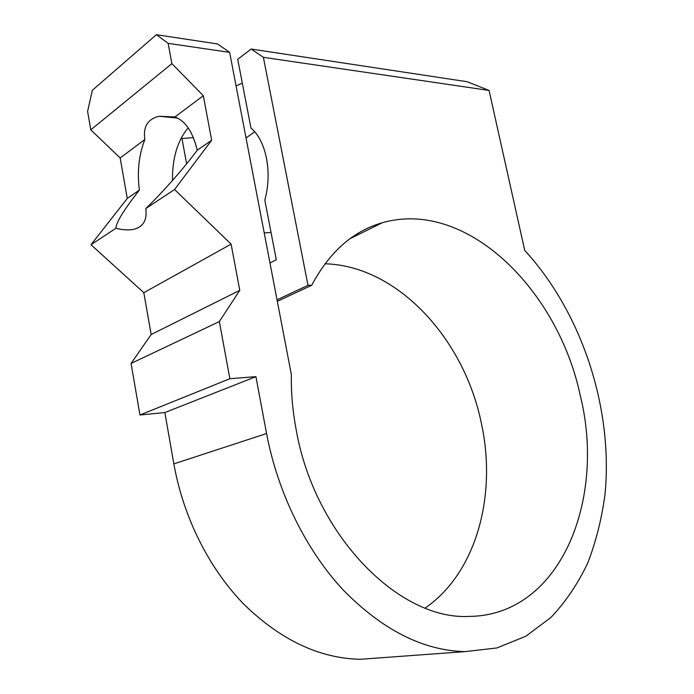 <?xml version="1.0" encoding="UTF-8"?>
<svg xmlns="http://www.w3.org/2000/svg" width="694" height="694" viewBox="0 0 694 694"><rect width="100%" height="100%" fill="white"/><g stroke="black" fill="none" stroke-linecap="round" stroke-linejoin="round"><path stroke-width="1.04" d="M264.223 232.958L270.591 232.455M277.027 299.825L307.989 285.329L263.382 57.324L251.185 49.048L237.721 59.285L250.933 127.948C258.463 134.35 263.651 144.508 266.513 158.423C269.09 172.537 268.526 186.426 264.813 200.106L276.29 259.747L269.975 262.974M239.76 290.335L231.111 244.141L174.558 189.523L211.661 140.249L197.243 150.199L195.101 153.044C182.418 169.952 161.234 193.826 145.766 208.556C147.336 219.738 143.476 226.626 134.176 229.22C128.997 230.365 122.899 230.052 115.907 228.283C116.045 222.861 123.142 211.054 137.195 192.88L139.399 190.078L127.28 198.432L91.001 244.73L143.814 292.686L151.153 334.525L131.071 363.448L219.347 321.574L239.76 290.335L151.153 334.525M425.188 608.013C477.047 572.342 497.025 494.163 481.324 423.071C464.225 339.002 397.697 265.776 324.992 263.781M307.989 285.329L311.745 285.26C329.442 252.009 352.908 231.189 382.125 222.8C466.221 198.484 558.045 289.545 580.349 395.892C606.036 499.168 560.813 615.908 468.667 616.419C399.015 620.08 314.686 535.395 296.217 429.968C292.66 411.169 291.029 392.674 291.333 374.482L229.636 52.371L168.148 43.349L156.358 34.7L92.345 90.272L87.6 111.404L90.784 129.847L120.175 157.963L127.28 198.432M193.348 137.594L180.882 138.635M174.558 189.523L145.766 208.556M231.111 244.141L143.814 292.686M211.661 140.249L203.325 95.72L174.949 116.956C185.35 120.799 192.785 131.877 197.243 150.199M139.399 190.078C136.996 171.956 138.817 155.092 144.846 139.494L120.175 157.963M156.358 34.7L217.569 43.965L229.636 52.371M188.169 127.861C177.482 140.639 172.251 158.189 172.485 180.509M277.314 301.326L311.745 285.26M251.185 49.048L467.123 81.719L489.062 90.437L524.733 250.439C581.555 312.213 613.34 407.872 605.038 494.041C601.837 518.349 596.077 541.337 587.757 562.999C577.981 583.602 565.74 601.724 551.036 617.356L525.896 636.198L496.895 647.962L464.833 651.64C422.984 650.495 382.455 629.961 343.244 590.03C306.106 550.203 277.747 492.801 266.565 433.524L255.921 376.651L164.851 412.557L173.856 463.887C183.329 517.334 209.18 568.707 243.984 604.353C280.758 640.102 319.535 658.415 360.307 659.291L382.307 657.678M181.975 138.6L186.617 163.845M203.325 95.72L171.878 63.64L90.784 129.847M144.846 139.494C142.964 126.811 147.692 119.064 159.039 116.254L174.949 116.956M171.878 63.64L168.148 43.349M219.347 321.574L229.861 378.716L255.921 376.651M164.851 412.557L139.962 414.995L131.071 363.448M139.962 414.995L229.861 378.716M115.907 228.283L91.001 244.73M254.767 131.713L246.032 137.985M242.31 83.124L236.055 85.909M489.062 90.437L263.382 57.324M266.565 433.524L173.856 463.887M356.473 234.312L358.772 234.364M464.833 651.64L360.307 659.291M382.125 222.8L350.01 238.701M159.039 116.254L177.664 118.075"/></g></svg>
